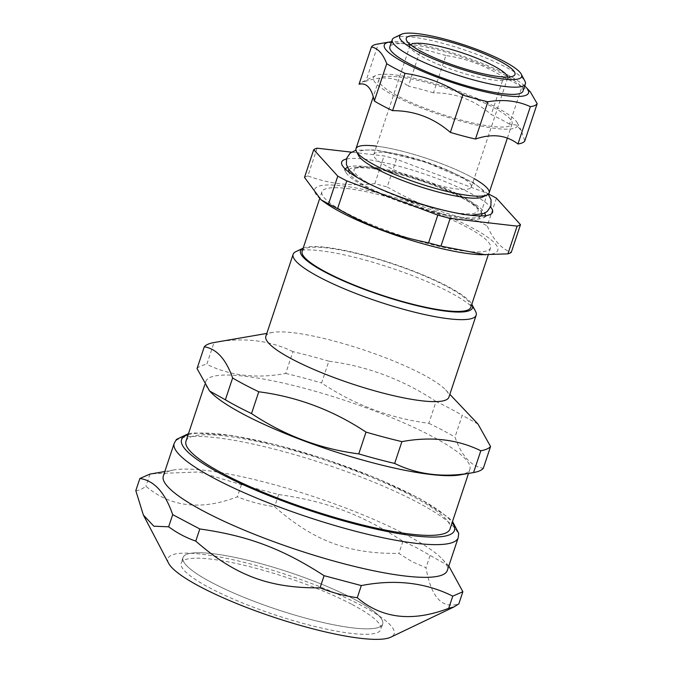 <?xml version="1.0" encoding="UTF-8"?>
<svg xmlns="http://www.w3.org/2000/svg" width="673" height="673" viewBox="0 0 673 673"><rect width="100%" height="100%" fill="white"/><g stroke="black" fill="none" stroke-linecap="round" stroke-linejoin="round"><path stroke-width="0.5" stroke-dasharray="3.37 2.52" d="M211.827 582.582A105.224 19.584 -161.6 0 1 257.338 562.712A105.224 19.584 -161.6 0 1 379.362 627.085A105.224 19.584 -161.6 0 1 211.827 582.582M376.544 146.15A70.152 13.056 -161.6 0 1 474.171 178.623M388.111 152.636A51.442 9.573 18.4 0 0 373.742 154.571A51.442 9.573 18.4 0 0 419.531 179.893A51.442 9.573 18.4 0 0 471.361 187.044A51.442 9.573 18.4 0 0 442.75 168.09A51.442 9.573 18.4 0 0 388.111 152.636M507.678 77.058A51.442 9.573 -161.6 0 1 507.627 78.051A51.442 9.573 -161.6 0 1 506.163 79.473A51.442 9.573 -161.6 0 1 455.789 70.901A51.442 9.573 -161.6 0 1 410.311 47.59A51.442 9.573 -161.6 0 1 410 45.571A51.442 9.573 -161.6 0 1 410.547 44.746M353.863 599.004A105.224 19.584 -161.6 0 1 382.685 624.006A105.224 19.584 -161.6 0 1 276.662 609.376A105.224 19.584 -161.6 0 1 182.997 557.581A105.224 19.584 -161.6 0 1 247.622 560.247A105.224 19.584 -161.6 0 1 353.863 599.004M355.992 148.666A70.152 13.056 -161.6 0 1 375.584 146.033A70.152 13.056 -161.6 0 1 450.086 167.106A70.152 13.056 -161.6 0 1 489.111 192.949M398.576 76.932A70.152 13.056 -161.6 0 1 473.077 98.006A70.152 13.056 -161.6 0 1 512.103 123.849A70.152 13.056 -161.6 0 1 441.421 114.099A70.152 13.056 -161.6 0 1 378.975 79.565A70.152 13.056 -161.6 0 1 398.576 76.932M394.235 37.722A70.152 13.056 -161.6 0 1 411.842 37.032A70.152 13.056 -161.6 0 1 480.446 55.741A70.152 13.056 -161.6 0 1 524.948 81.206M470.772 307.359A88.853 16.539 18.4 0 0 421.34 274.626A88.853 16.539 18.4 0 0 326.969 247.925A88.853 16.539 18.4 0 0 302.143 251.265M346.746 188.474A88.853 16.539 -161.6 0 1 441.118 215.167A88.853 16.539 -161.6 0 1 490.55 247.9A88.853 16.539 -161.6 0 1 401.015 235.55A88.853 16.539 -161.6 0 1 321.921 191.813A88.853 16.539 -161.6 0 1 346.746 188.474M325.143 202.724A96.449 17.952 -161.6 0 1 341.657 185.79A96.449 17.952 -161.6 0 1 465.262 224.286A96.449 17.952 -161.6 0 1 481.431 254.722M396.431 159.215L387.202 186.959C419.203 204.987 442.666 213.804 478.209 221.173L487.437 193.429L396.431 159.215A111.07 20.678 -161.6 0 0 384.056 155.926L351.457 152.157M317.101 148.186L307.872 175.931C319.078 180.036 329.795 182.644 340.033 183.763C350.229 185.008 361.822 184.974 374.827 183.67A111.07 20.678 -161.6 0 1 387.202 186.959M374.827 183.67L384.056 155.926M487.437 193.429A111.07 20.678 -161.6 0 1 488.489 193.967M346.41 159.038A79.498 14.798 -161.6 0 1 363.883 159.08A79.498 14.798 -161.6 0 1 437.702 178.766A79.498 14.798 -161.6 0 1 490.575 206.99M347.411 167.358A73.651 13.712 -161.6 0 1 365.986 166.593A73.651 13.712 -161.6 0 1 438.182 186.295A73.651 13.712 -161.6 0 1 484.787 213.055M485.241 215.688A73.651 13.712 -161.6 0 1 483.105 217.901A73.651 13.712 -161.6 0 1 410.976 205.618A73.651 13.712 -161.6 0 1 345.855 172.246A73.651 13.712 -161.6 0 1 345.468 169.201M410.454 201.16A65.315 12.156 -161.6 0 1 372.009 185.125A65.315 12.156 -161.6 0 1 355.134 168.292A65.315 12.156 -161.6 0 1 386.689 169.554A65.315 12.156 -161.6 0 1 452.02 191.292A65.315 12.156 -161.6 0 1 478.049 209.185A65.315 12.156 -161.6 0 1 410.454 201.16M482.793 196.97A66.627 12.4 18.4 0 0 452.988 172.86A66.627 12.4 18.4 0 0 376.855 150.559A66.627 12.4 18.4 0 0 358.642 155.673M304.507 177.394A111.07 20.678 -161.6 0 1 307.872 175.931M496.447 198.182L487.218 225.926C493.46 240.084 501.478 248.909 511.261 252.4M478.209 221.173A111.07 20.678 -161.6 0 1 487.218 225.926M522.98 91.149A70.152 13.056 18.4 0 0 483.954 65.306A70.152 13.056 18.4 0 0 409.453 44.233A70.152 13.056 18.4 0 0 389.852 46.866M530.307 91.822L521.928 86.884L509.52 124.185L516.359 125.043L521.323 130.612L524.78 140.985M509.52 124.185A87.683 16.32 18.4 0 0 491.231 114.545L503.64 77.235C485.788 65.777 466.54 58.543 445.888 55.523L433.479 92.824C455.158 92.765 474.406 99.999 491.231 114.545M433.479 92.824A87.683 16.32 18.4 0 0 408.368 86.161L420.776 48.851C408.015 42.996 393.848 41.364 378.285 43.938L365.876 81.248C382.466 75.578 396.633 77.218 408.368 86.161M365.876 81.248A87.683 16.32 18.4 0 0 361.199 82.493A87.683 16.32 18.4 0 0 359.054 84.226M515.249 127.912A75.99 14.141 18.4 0 0 517.192 122.713A75.99 14.141 18.4 0 0 450.001 88.281A75.99 14.141 18.4 0 0 375.584 75.612A75.99 14.141 18.4 0 0 427.027 110.162A75.99 14.141 18.4 0 0 515.249 127.912M521.928 86.884A87.683 16.32 18.4 0 0 503.64 77.235M445.888 55.523A87.683 16.32 18.4 0 0 420.776 48.851M378.285 43.938A87.683 16.32 18.4 0 0 377.418 44.073M524.696 85.984A75.99 14.141 18.4 0 0 460.879 55.581A75.99 14.141 18.4 0 0 391.577 41.701M352.046 604.455A105.224 19.584 -161.6 0 1 380.876 629.457A105.224 19.584 -161.6 0 1 274.845 614.828A105.224 19.584 -161.6 0 1 181.188 563.032A105.224 19.584 -161.6 0 1 245.813 565.69A105.224 19.584 -161.6 0 1 352.046 604.455M168.629 563.284A119.214 22.192 -161.6 0 1 231.218 559.339A119.214 22.192 -161.6 0 1 361.494 605.549A119.214 22.192 -161.6 0 1 390.777 637.18M135.811 490.642C138.688 490.667 142.062 489.195 145.932 486.234C170.614 507.164 201.101 510.689 237.376 496.8C249.288 501.587 261.696 504.885 274.601 506.693C313.786 541.016 348.118 553.921 398.887 553.416L412.069 561.686L426.001 567.718C431.149 597.187 442.094 609.242 458.835 603.874M448.807 565.993L416.696 547.78L402.925 541.269C361.292 514.307 326.969 501.402 278.647 494.546L241.414 484.653L198.855 471.958L151.652 473.784M163.329 475.979A149.65 27.854 -161.6 0 1 174.071 469.922A149.65 27.854 -161.6 0 1 406.324 534.892A149.65 27.854 -161.6 0 1 442.346 559.162A149.65 27.854 -161.6 0 1 447.318 570.452M149.97 474.086L145.932 486.234M241.414 484.653L237.376 496.8M278.647 494.546L274.601 506.693M402.925 541.269L398.887 553.416M430.039 555.578L426.001 567.718M186 441.151A139.126 25.894 -161.6 0 1 190.392 437.08A139.126 25.894 -161.6 0 1 339.587 465.093A139.126 25.894 -161.6 0 1 450.027 528.978M265.852 336.307A96.449 17.952 -161.6 0 1 268.897 333.488A96.449 17.952 -161.6 0 1 272.775 332.403A96.449 17.952 -161.6 0 1 363.041 349.716A96.449 17.952 -161.6 0 1 445.686 389.919A96.449 17.952 -161.6 0 1 448.891 397.196M295.851 251.643A96.449 17.952 -161.6 0 1 296.17 251.492A96.449 17.952 -161.6 0 1 390.929 267.93A96.449 17.952 -161.6 0 1 475.584 311.431M303.187 248.135A90.611 16.867 -161.6 0 1 303.346 248.059A90.611 16.867 -161.6 0 1 392.081 263.404A90.611 16.867 -161.6 0 1 471.815 304.221M477.99 424.066L462.233 415.3L454.982 437.105C461.619 455.941 471.058 466.339 483.315 468.299M436.087 401.512C403.144 379.631 367.399 366.188 328.845 361.191L321.593 382.987C354.536 404.868 390.281 418.312 428.836 423.309L436.087 401.512A151.989 28.291 -161.6 0 1 462.233 415.3M292.948 351.659C269.452 340.176 243.155 337.139 214.039 342.532L206.788 364.337C230.284 375.812 256.59 378.857 285.697 373.456L292.948 351.659A151.989 28.291 -161.6 0 1 328.845 361.191M428.836 423.309A151.989 28.291 -161.6 0 1 454.982 437.105M285.697 373.456A151.989 28.291 -161.6 0 1 321.593 382.987M197.038 368.594A151.989 28.291 -161.6 0 1 200.756 366.028A151.989 28.291 -161.6 0 1 206.788 364.337M210.489 391.947A139.126 25.894 -161.6 0 1 205.862 381.448A139.126 25.894 -161.6 0 1 210.254 377.385A139.126 25.894 -161.6 0 1 359.449 405.39A139.126 25.894 -161.6 0 1 469.889 469.283A139.126 25.894 -161.6 0 1 459.895 474.911M481.077 215.915A70.152 13.056 -161.6 0 1 435.515 212.163A70.152 13.056 -161.6 0 1 367.954 187.136A70.152 13.056 -161.6 0 1 348.673 171.867M348.984 169.941A70.152 13.056 -161.6 0 1 419.414 180.213A70.152 13.056 -161.6 0 1 481.977 214.174M458.195 537.752A149.65 27.854 18.4 0 0 417.201 502.193A149.65 27.854 18.4 0 0 266.113 447.065A149.65 27.854 18.4 0 0 174.206 443.28M188.137 434.724A143.803 26.769 -161.6 0 1 326.464 459.667A143.803 26.769 -161.6 0 1 452.163 522.559M410 45.571L373.742 154.571M507.627 78.051L471.361 187.044M378.975 79.565L373.246 96.803M512.103 123.849L507.341 138.167M506.163 79.473L513.364 76.032M410.311 47.59L406.61 40.523M321.921 191.813L319.616 198.745M490.55 247.9L488.236 254.865M483.105 217.901L490.297 214.46M345.855 172.246L342.162 165.179M355.134 168.292L358.633 167.703L367.18 167.947C376.956 168.889 389.145 171.405 403.741 175.493C422.636 180.911 439.738 187.237 455.057 194.455C462.595 198.072 468.467 201.37 472.673 204.356L478.049 209.185M357.094 177.42L364.278 181.996L410.135 201.807L462.688 214.695L470.991 215.31M488.236 194.194L473.455 182.644L425.151 161.949L376.072 149.953L355.95 150.188M386.689 169.554C409.226 174.509 431.006 181.752 452.02 191.292M375.584 75.612L361.199 82.493M517.192 122.713L521.323 130.612M182.997 557.581L181.188 563.032M382.685 624.006L380.876 629.457M174.071 469.922L164.809 471.521M442.346 559.162L448.386 565.547M188.499 433.648L194.118 432.924L231.949 435.473L275.787 444.66L324.941 459.053L376.754 478.31L419.893 498.659L448.496 517.562L452.525 521.482M272.775 332.403L266.802 333.438M445.686 389.919L449.85 394.328M205.862 381.448L204.76 384.763M469.889 469.283L468.509 473.43"/><path stroke-width="1.01" d="M474.171 178.623A70.152 13.056 -161.6 0 1 469.518 195.582A70.152 13.056 -161.6 0 1 374.743 165.087A70.152 13.056 -161.6 0 1 376.544 146.15M410.547 44.746A51.442 9.573 -161.6 0 1 424.369 43.644A51.442 9.573 -161.6 0 1 476.753 58.181A51.442 9.573 -161.6 0 1 507.678 77.058M507.341 138.167L489.111 192.949A70.152 13.056 -161.6 0 1 487.126 194.892A70.152 13.056 -161.6 0 1 418.429 183.199A70.152 13.056 -161.6 0 1 356.412 151.417A70.152 13.056 -161.6 0 1 355.992 148.666L373.246 96.803M521.247 74.139L524.948 81.206A70.152 13.056 -161.6 0 1 525.369 83.957A70.152 13.056 -161.6 0 1 454.687 74.198A70.152 13.056 -161.6 0 1 392.25 39.665A70.152 13.056 -161.6 0 1 394.235 37.722L401.428 34.281A64.305 11.971 -161.6 0 1 417.571 33.65A64.305 11.971 -161.6 0 1 480.455 50.795A64.305 11.971 -161.6 0 1 521.247 74.139A64.305 11.971 -161.6 0 1 456.849 67.721A64.305 11.971 -161.6 0 1 401.428 34.281M422.265 36.132A57.289 10.667 -161.6 0 1 487.732 55.304A57.289 10.667 -161.6 0 1 513.364 76.032A57.289 10.667 -161.6 0 1 457.261 66.476A57.289 10.667 -161.6 0 1 406.61 40.523A57.289 10.667 -161.6 0 1 422.265 36.132M319.616 198.745L302.143 251.265A88.853 16.539 18.4 0 0 381.238 295.001A88.853 16.539 18.4 0 0 470.772 307.359L488.236 254.865M485.502 254.823L440.941 246.125L450.17 218.389L517.125 226.128L507.896 253.864L481.431 254.722A96.449 17.952 -161.6 0 1 325.143 202.724L321.097 199.856L304.507 177.394L313.736 149.658A111.07 20.678 -161.6 0 1 317.101 148.186L351.457 152.157M313.736 149.658L337.779 176.133L328.55 203.869L321.097 199.856M346.797 180.886L437.795 215.099L428.566 242.835C393.024 235.474 369.561 226.65 337.568 208.622L346.797 180.886A111.07 20.678 -161.6 0 1 337.779 176.133M450.17 218.389A111.07 20.678 -161.6 0 1 437.795 215.099M507.896 253.864A111.07 20.678 -161.6 0 0 511.261 252.4L520.49 224.656A111.07 20.678 -161.6 0 1 517.125 226.128M520.49 224.656L496.447 198.182A111.07 20.678 -161.6 0 0 488.489 193.967M490.575 206.99A79.498 14.798 -161.6 0 1 490.297 214.46A79.498 14.798 -161.6 0 1 412.44 201.202A79.498 14.798 -161.6 0 1 342.162 165.179A79.498 14.798 -161.6 0 1 346.41 159.038M484.787 213.055A73.651 13.712 -161.6 0 1 485.241 215.688M345.468 169.201A73.651 13.712 -161.6 0 1 347.411 167.358M356.412 151.417L358.642 155.673A66.627 12.4 18.4 0 0 415.712 185.243A66.627 12.4 18.4 0 0 482.793 196.97L487.126 194.892M337.568 208.622A111.07 20.678 -161.6 0 1 328.55 203.869M440.941 246.125A111.07 20.678 -161.6 0 1 428.566 242.835M392.25 39.665L389.852 46.866A70.152 13.056 18.4 0 0 452.298 81.399A70.152 13.056 18.4 0 0 522.98 91.149L525.369 83.957M374.314 101.026C371.656 88.121 366.566 82.518 359.054 84.226L371.462 46.917C377.948 48.305 383.038 53.899 386.723 63.716L374.314 101.026A87.683 16.32 18.4 0 0 392.595 110.666L405.011 73.365C425.664 76.386 444.912 83.62 462.763 95.078L450.355 132.388A87.683 16.32 18.4 0 0 475.458 139.05L487.875 101.749C503.438 99.167 517.604 100.807 530.366 106.662L517.958 143.963A87.683 16.32 18.4 0 0 522.349 142.844A87.683 16.32 18.4 0 0 524.78 140.985L537.189 103.684L530.307 91.822L526 87.263A75.99 14.141 18.4 0 0 524.696 85.984M530.366 106.662A87.683 16.32 18.4 0 0 534.757 105.543A87.683 16.32 18.4 0 0 537.189 103.684M450.355 132.388C433.53 117.842 414.282 110.608 392.595 110.666M517.958 143.963C506.222 135.029 492.056 133.389 475.458 139.05M391.577 41.701A75.99 14.141 18.4 0 0 389.768 41.945L377.418 44.073A87.683 16.32 18.4 0 0 371.462 46.917M386.723 63.716A87.683 16.32 18.4 0 0 405.011 73.365M462.763 95.078A87.683 16.32 18.4 0 0 487.875 101.749M389.768 41.945A75.99 14.141 18.4 0 0 432.941 75.569A75.99 14.141 18.4 0 0 526.126 95.213A75.99 14.141 18.4 0 0 526 87.263M462.873 591.727L458.835 603.874L453.981 606.937L390.777 637.18A119.214 22.192 -161.6 0 1 274.029 617.301A119.214 22.192 -161.6 0 1 168.629 563.284L143.357 515.005L135.811 490.642L139.858 478.503C154.142 480.497 165.087 492.552 172.692 514.652L199.805 528.961C248.127 535.817 282.45 548.722 324.083 575.684L361.317 585.569C395.144 579.041 425.622 582.566 452.761 596.143L462.873 591.727L448.807 565.993M453.981 606.937L448.723 608.291C412.448 622.18 381.961 618.655 357.27 597.717C344.366 595.916 331.957 592.619 320.045 587.832C269.276 588.337 234.944 575.432 195.767 541.1C186.228 537.828 177.192 533.058 168.645 526.799L153.823 526.202L143.357 515.005M447.318 570.452A149.65 27.854 -161.6 0 1 296.532 549.648A149.65 27.854 -161.6 0 1 163.329 475.979L174.206 443.28A149.65 27.854 18.4 0 0 257.456 498.407A149.65 27.854 18.4 0 0 416.394 543.372A149.65 27.854 18.4 0 0 458.195 537.752L447.318 570.452M164.809 471.521L149.97 474.086L139.858 478.503M452.761 596.143L448.723 608.291M361.317 585.569L357.27 597.717M324.083 575.684L320.045 587.832M199.805 528.961L195.767 541.1M172.692 514.652L168.645 526.799M468.509 473.43L450.027 528.978A139.126 25.894 -161.6 0 1 309.841 509.638A139.126 25.894 -161.6 0 1 186 441.151L204.76 384.763M471.815 304.221A90.611 16.867 -161.6 0 1 471.882 304.364L475.584 311.431A96.449 17.952 -161.6 0 1 476.164 315.208L448.891 397.196A96.449 17.952 -161.6 0 1 351.701 383.787A96.449 17.952 -161.6 0 1 265.852 336.307L293.125 254.318A96.449 17.952 -161.6 0 1 295.851 251.643L303.052 248.194A90.611 16.867 -161.6 0 1 303.187 248.135M476.164 315.208A96.449 17.952 -161.6 0 1 378.975 301.798A96.449 17.952 -161.6 0 1 293.125 254.318M471.882 304.364A90.611 16.867 -161.6 0 1 381.137 295.312A90.611 16.867 -161.6 0 1 303.052 248.194M232.622 377.99L225.371 399.787L209.614 391.021L197.038 368.594L204.289 346.788C216.538 348.749 225.985 359.146 232.622 377.99A151.989 28.291 -161.6 0 0 258.769 391.779C297.323 396.784 333.068 410.219 366.011 432.1L358.759 453.896C320.205 448.899 284.452 435.456 251.517 413.575A151.989 28.291 -161.6 0 1 225.371 399.787M251.517 413.575L258.769 391.779M401.907 441.631C431.014 436.239 457.32 439.276 480.816 450.759L473.565 472.555C444.449 477.956 418.152 474.911 394.656 463.436L401.907 441.631A151.989 28.291 -161.6 0 1 366.011 432.1M209.614 391.021L210.489 391.947A139.126 25.894 -161.6 0 0 329.694 449.943A139.126 25.894 -161.6 0 0 459.895 474.911L473.565 472.555A151.989 28.291 -161.6 0 0 483.315 468.299L490.567 446.502A151.989 28.291 -161.6 0 1 480.816 450.759M490.567 446.502L477.99 424.066L449.85 394.328M266.802 333.438L214.039 342.532A151.989 28.291 -161.6 0 0 208.007 344.231A151.989 28.291 -161.6 0 0 204.289 346.788M394.656 463.436A151.989 28.291 -161.6 0 1 358.759 453.896M348.673 171.867A70.152 13.056 -161.6 0 1 348.984 169.941M481.977 214.174A70.152 13.056 -161.6 0 1 481.077 215.915M452.163 522.559A143.803 26.769 -161.6 0 1 414.29 535.851A143.803 26.769 -161.6 0 1 246.15 486.024A143.803 26.769 -161.6 0 1 188.137 434.724M470.991 215.31L483.921 213.467L487.277 211.423L490.869 206.182L491.071 199.822L488.236 194.194M355.95 150.188L350.187 153.099L346.612 158.348L346.385 164.498L348.807 169.697L357.094 177.42M174.206 443.28L176.444 439.41L188.499 433.648M452.525 521.482L458.725 533.361L458.195 537.752"/></g></svg>
